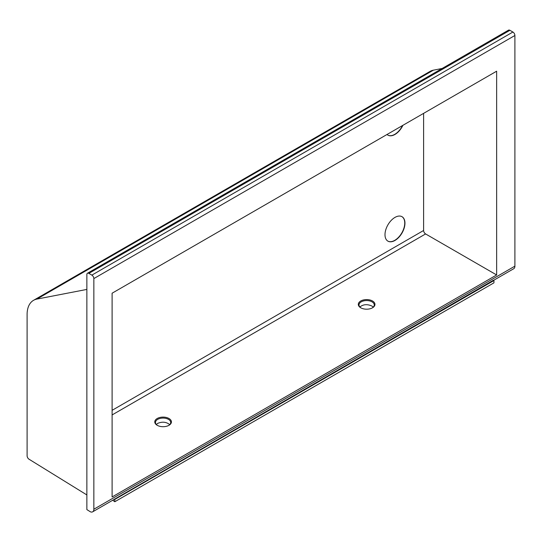 <?xml version="1.0" encoding="UTF-8"?>
<svg xmlns="http://www.w3.org/2000/svg" width="542" height="542" viewBox="0 0 542 542"><rect width="100%" height="100%" fill="white"/><g stroke="black" fill="none" stroke-linecap="round" stroke-linejoin="round"><path stroke-width="0.81" d="M496.641 274.957L496.641 71.198L112.106 293.208L112.106 496.96L496.641 274.957L425.599 233.941A2.825 1.626 -120 0 1 423.607 230.486L423.607 113.366M114.321 499.094L114.802 499.439L114.802 501.743L493.945 282.843L493.945 280.539L493.356 280.261L92.682 511.817A5.644 3.259 60 0 1 90.473 511.838L86.862 509.609L86.862 274.55A2.825 1.626 -120 0 1 87.452 273.256L508.498 30.162A2.825 1.626 -120 0 1 509.914 30.305L512.901 32.032A2.825 1.626 -120 0 1 514.9 35.487L514.9 266.142A5.644 3.259 60 0 1 513.728 268.724L493.566 280.363M114.802 499.439L493.945 280.539M156.326 424.501L157.708 423.397C162.254 421.473 166.265 421.886 169.741 424.63M168.718 425.443A7.622 4.397 0 0 0 170.71 422.475A7.622 4.397 0 0 0 163.095 418.078A7.622 4.397 0 0 0 155.473 422.475A7.622 4.397 0 0 0 157.465 425.443M86.862 289.421L36.863 299.096A31.043 17.92 -120 0 0 33.529 300.329A31.043 17.92 -120 0 0 27.1 314.543L27.1 455.802A2.825 1.626 -120 0 0 29.024 459.216L86.862 494.941M361.006 307.931A7.622 4.397 180 0 1 359.014 304.963A7.622 4.397 180 0 1 363.716 300.898A7.622 4.397 180 0 1 372.022 301.853A7.622 4.397 180 0 1 374.251 304.963A7.622 4.397 180 0 1 372.259 307.931M359.868 306.989C363.289 304.258 367.341 303.96 372.022 306.101L373.275 307.118M387.815 135.094A14.112 8.144 120 0 0 402.564 125.514M402.916 125.31A14.112 8.144 -60 0 1 387.916 135.154A14.112 8.144 -60 0 1 387.022 134.484M442.13 68.482L433.37 70.175A31.043 17.92 -120 0 0 430.036 71.409L33.529 300.329M157.207 425.301L157.207 425.301A8.326 4.803 180 0 1 157.207 418.505A8.326 4.803 180 0 1 168.982 418.505A8.326 4.803 180 0 1 168.982 425.301A8.326 4.803 180 0 1 157.207 425.301M360.748 307.788L360.748 307.788A8.326 4.803 180 0 1 360.748 300.993A8.326 4.803 180 0 1 372.523 300.993A8.326 4.803 180 0 1 372.523 307.788A8.326 4.803 180 0 1 360.748 307.788M87.452 273.256A2.825 1.626 -120 0 1 88.861 273.392L91.855 275.126A2.825 1.626 -120 0 1 93.847 278.581L93.847 509.229A5.644 3.259 60 0 1 92.682 511.817M394.969 217.403A14.112 8.144 -60 0 1 402.028 216.705A14.112 8.144 -60 0 1 402.028 232.999A14.112 8.144 -60 0 1 387.916 241.149A14.112 8.144 -60 0 1 384.996 234.686A14.112 8.144 -60 0 1 394.969 217.403M112.709 500.252L114.802 501.743M387.815 241.088A14.112 8.144 120 0 0 401.825 232.884A14.112 8.144 120 0 0 401.927 216.651M36.863 299.096L433.37 70.175M112.106 414.935L425.599 233.941M112.106 410.321L423.607 230.486M93.847 509.229L514.9 266.142M91.855 275.126L512.901 32.032M93.847 278.581L514.9 35.487M88.861 273.392L509.914 30.305"/></g></svg>

